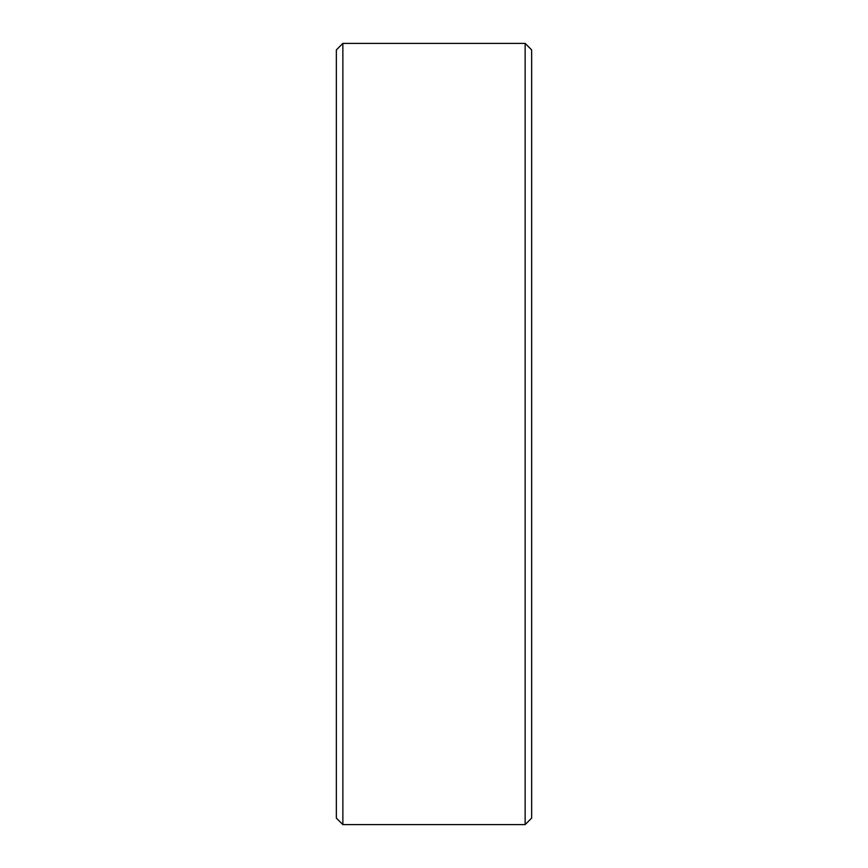 <?xml version="1.0" encoding="UTF-8"?>
<svg xmlns="http://www.w3.org/2000/svg" width="868" height="868" viewBox="0 0 868 868"><rect width="100%" height="100%" fill="white"/><g stroke="black" fill="none" stroke-linecap="round" stroke-linejoin="round"><path stroke-width="1.3" d="M336.35 818.09L336.35 49.91L342.86 43.4L342.86 824.6L336.35 818.09M525.14 43.4L531.65 49.91L531.65 818.09L525.14 824.6L525.14 43.4L342.86 43.4M525.14 824.6L342.86 824.6"/></g></svg>

